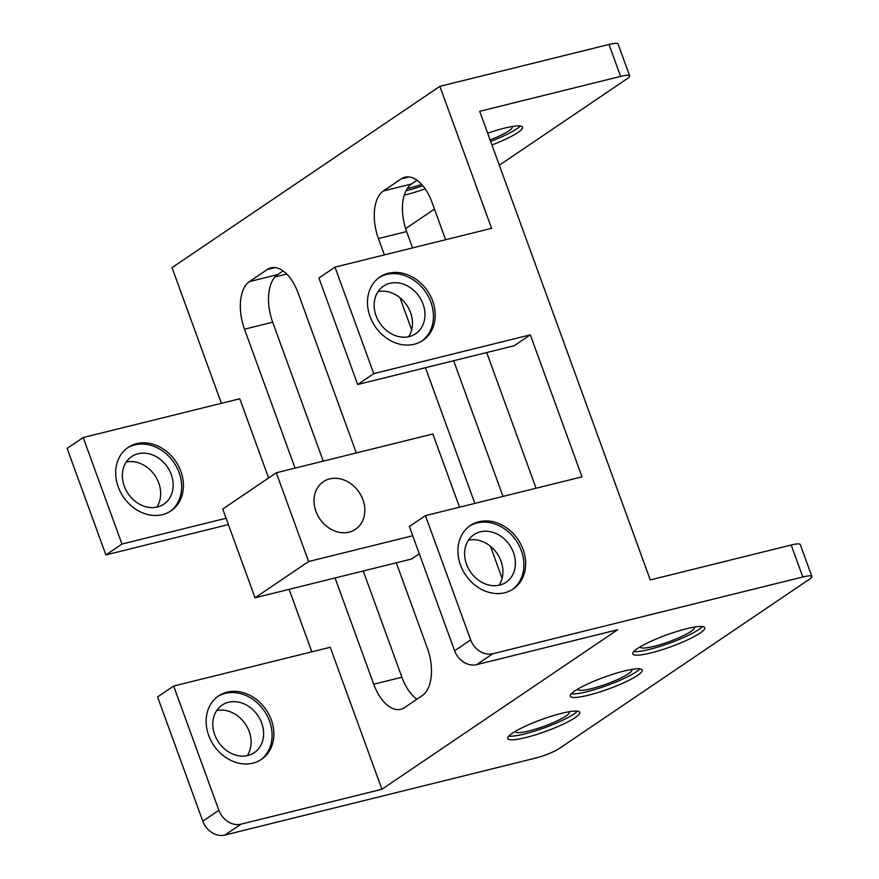 <?xml version="1.0" encoding="UTF-8"?>
<svg xmlns="http://www.w3.org/2000/svg" width="879" height="879" viewBox="0 0 879 879"><rect width="100%" height="100%" fill="white"/><g stroke="black" fill="none" stroke-linecap="round" stroke-linejoin="round"><path stroke-width="1.32" d="M491.943 144.947A38.291 6.263 160 0 0 517.874 132.509A38.291 6.263 160 0 0 522.544 127.169A38.291 6.263 160 0 0 487.669 133.212M490.647 141.398A38.291 6.263 160 0 0 516.577 128.96A38.291 6.263 160 0 0 520.225 126.005M700.069 633.078A38.291 6.263 160 0 0 704.738 627.727A38.291 6.263 160 0 0 676.951 631.452A38.291 6.263 160 0 0 637.429 648.581A38.291 6.263 160 0 0 632.759 653.932A38.291 6.263 160 0 0 660.558 650.207A38.291 6.263 160 0 0 700.069 633.078M633.792 651.548A38.291 6.263 160 0 0 664.711 644.889A38.291 6.263 160 0 0 698.772 629.529A38.291 6.263 160 0 0 702.42 626.562M637.561 675.38A38.291 6.263 160 0 0 642.23 670.029A38.291 6.263 160 0 0 614.443 673.754A38.291 6.263 160 0 0 574.932 690.883A38.291 6.263 160 0 0 570.262 696.234A38.291 6.263 160 0 0 598.05 692.509A38.291 6.263 160 0 0 637.561 675.38M571.284 693.85A38.291 6.263 160 0 0 602.203 687.191A38.291 6.263 160 0 0 636.275 671.82A38.291 6.263 160 0 0 639.912 668.864M575.064 717.671A38.291 6.263 160 0 0 579.733 712.331A38.291 6.263 160 0 0 551.946 716.055A38.291 6.263 160 0 0 512.424 733.185A38.291 6.263 160 0 0 507.754 738.525A38.291 6.263 160 0 0 535.553 734.811A38.291 6.263 160 0 0 575.064 717.671M508.787 736.141A38.291 6.263 160 0 0 539.706 729.493A38.291 6.263 160 0 0 573.767 714.122A38.291 6.263 160 0 0 577.415 711.166M162.472 514.654A38.291 31.644 55.9 0 0 171.02 510.875A38.291 31.644 55.9 0 0 178.635 466.266A38.291 31.644 55.9 0 0 136.63 443.653A38.291 31.644 55.9 0 0 128.081 447.444A38.291 31.644 55.9 0 0 120.478 492.042A38.291 31.644 55.9 0 0 162.472 514.654M170.108 511.457A38.291 31.644 55.9 0 0 176.547 466.903A38.291 31.644 55.9 0 0 134.839 444.862A38.291 31.644 55.9 0 0 127.202 448.059M252.921 763.17A38.291 31.644 55.9 0 0 261.47 759.379A38.291 31.644 55.9 0 0 269.084 714.781A38.291 31.644 55.9 0 0 227.079 692.158A38.291 31.644 55.9 0 0 218.541 695.948A38.291 31.644 55.9 0 0 210.927 740.547A38.291 31.644 55.9 0 0 252.921 763.17M260.558 759.961A38.291 31.644 55.9 0 0 266.996 715.407A38.291 31.644 55.9 0 0 225.299 693.366A38.291 31.644 55.9 0 0 217.651 696.575M414.273 344.238A38.291 31.644 55.9 0 0 422.81 340.459A38.291 31.644 55.9 0 0 430.424 295.86A38.291 31.644 55.9 0 0 388.43 273.237A38.291 31.644 55.9 0 0 379.882 277.028A38.291 31.644 55.9 0 0 372.267 321.626A38.291 31.644 55.9 0 0 414.273 344.238M421.909 341.041A38.291 31.644 55.9 0 0 428.337 296.487A38.291 31.644 55.9 0 0 386.639 274.446A38.291 31.644 55.9 0 0 379.003 277.654M504.722 592.754A38.291 31.644 55.9 0 0 513.259 588.963A38.291 31.644 55.9 0 0 520.873 544.365A38.291 31.644 55.9 0 0 478.879 521.752A38.291 31.644 55.9 0 0 470.331 525.532A38.291 31.644 55.9 0 0 462.717 570.141A38.291 31.644 55.9 0 0 504.722 592.754M512.358 589.556A38.291 31.644 55.9 0 0 518.786 544.991A38.291 31.644 55.9 0 0 477.088 522.961A38.291 31.644 55.9 0 0 469.452 526.158M315.935 511.325A28.721 23.733 -124.1 0 1 323.329 481.725A28.721 23.733 -124.1 0 1 362.906 499.701A28.721 23.733 -124.1 0 1 355.523 529.301A28.721 23.733 -124.1 0 1 315.935 511.325M480.319 531.828A28.721 23.733 -124.1 0 1 511.82 548.793A28.721 23.733 -124.1 0 1 506.106 582.25A28.721 23.733 -124.1 0 1 499.701 585.084A28.721 23.733 -124.1 0 1 468.199 568.12A28.721 23.733 -124.1 0 1 473.913 534.674A28.721 23.733 -124.1 0 1 480.319 531.828M499.019 585.238A28.721 23.733 55.9 0 0 497.162 553.616A28.721 23.733 55.9 0 0 468.496 540.135M389.869 283.324A28.721 23.733 -124.1 0 1 421.371 300.288A28.721 23.733 -124.1 0 1 415.657 333.734A28.721 23.733 -124.1 0 1 409.251 336.58A28.721 23.733 -124.1 0 1 377.75 319.615A28.721 23.733 -124.1 0 1 383.464 286.169A28.721 23.733 -124.1 0 1 389.869 283.324M408.57 336.734A28.721 23.733 55.9 0 0 406.713 305.112A28.721 23.733 55.9 0 0 378.047 291.63M228.529 702.244A28.721 23.733 -124.1 0 1 260.019 719.209A28.721 23.733 -124.1 0 1 254.317 752.655A28.721 23.733 -124.1 0 1 247.911 755.5A28.721 23.733 -124.1 0 1 216.41 738.536A28.721 23.733 -124.1 0 1 222.112 705.09A28.721 23.733 -124.1 0 1 228.529 702.244M247.23 755.654A28.721 23.733 55.9 0 0 245.373 724.032A28.721 23.733 55.9 0 0 216.706 710.551M138.069 453.74A28.721 23.733 -124.1 0 1 169.57 470.694A28.721 23.733 -124.1 0 1 163.868 504.15A28.721 23.733 -124.1 0 1 157.462 506.985A28.721 23.733 -124.1 0 1 125.961 490.032A28.721 23.733 -124.1 0 1 131.663 456.575A28.721 23.733 -124.1 0 1 138.069 453.74M156.781 507.15A28.721 23.733 55.9 0 0 154.924 475.517A28.721 23.733 55.9 0 0 126.257 462.046M569.218 711.726A28.721 4.703 -20 0 1 569.438 712.056A28.721 4.703 -20 0 1 565.944 716.066A28.721 4.703 -20 0 1 536.3 728.911A28.721 4.703 -20 0 1 515.468 731.702A28.721 4.703 -20 0 1 515.424 731.306M631.726 669.424A28.721 4.703 -20 0 1 631.946 669.754A28.721 4.703 -20 0 1 628.441 673.764A28.721 4.703 -20 0 1 598.808 686.609A28.721 4.703 -20 0 1 577.964 689.4A28.721 4.703 -20 0 1 577.921 689.015M694.223 627.123A28.721 4.703 -20 0 1 694.443 627.452A28.721 4.703 -20 0 1 690.949 631.463A28.721 4.703 -20 0 1 661.305 644.307A28.721 4.703 -20 0 1 640.472 647.098A28.721 4.703 -20 0 1 640.428 646.713M512.028 126.565A28.721 4.703 -20 0 1 512.259 126.895A28.721 4.703 -20 0 1 508.754 130.894A28.721 4.703 -20 0 1 490.108 139.915M221.398 403.307L172.02 267.634L439.885 86.34L608.993 44.455A19.151 3.131 -20 0 1 618.058 43.95L629.683 75.902A19.151 3.131 160 0 0 620.618 76.407L479.703 111.314L650.262 579.92L791.188 545.024A19.151 3.131 -20 0 1 800.253 544.519L811.877 576.47A19.151 3.131 160 0 0 802.813 576.976L791.188 545.024M286.752 274.05L274.973 276.962M224.914 835.05A19.151 15.822 -124.1 0 1 202.796 821.173L218.871 810.295A19.151 15.822 55.9 0 0 240.989 824.172L224.914 835.05L534.948 758.258A19.151 3.131 160 0 0 559.527 748.348L809.537 579.14A19.151 3.131 160 0 0 811.877 576.47M218.871 810.295L173.646 686.049L157.572 696.926L202.796 821.173M289.114 589.337L311.847 651.811M226.079 518.247L121.961 544.046L83.197 437.533L67.123 448.411L105.887 554.924L228.386 524.576M334.987 267.128L318.923 278.006L357.687 384.508L514.259 345.722L530.334 334.844L373.751 373.63L334.987 267.128L491.57 228.342L439.885 86.34M470.661 639.89A19.151 15.822 55.9 0 0 492.778 653.756L476.715 664.634A19.151 15.822 -124.1 0 1 454.597 650.768L470.661 639.89L425.436 515.632L582.019 476.857L530.334 334.844M492.778 653.756L802.813 576.976M83.197 437.533L239.78 398.758L268.611 477.978M105.887 554.924L121.961 544.046M373.751 373.63L357.687 384.508M421.634 184.403A28.721 4.703 -20 0 1 407.197 188.589M476.715 664.634L617.629 629.738L381.915 789.265L330.229 647.263L173.646 686.049M425.436 515.632L409.372 526.51L454.597 650.768M240.989 824.172L381.915 789.265M417.031 180.272L411.559 183.975A38.291 20.635 -103.9 0 0 406.614 231.562L412.57 247.911M453.641 360.742L503.019 496.415M283.093 270.919L277.621 274.622A38.291 20.635 -103.9 0 0 272.688 322.208L323.252 461.145M363.236 570.987L401.901 677.226A38.291 20.635 -103.9 0 0 416.877 699.234M445.631 239.725L432.007 202.291A38.291 20.635 -103.9 0 0 404.944 177.195A38.291 20.635 -103.9 0 0 401.231 178.866L383.376 190.952A38.291 20.635 -103.9 0 0 378.431 238.539L384.387 254.888M399.978 297.739L411.647 329.801M425.447 367.719L474.836 503.403M490.427 546.244L502.096 578.305M536.08 488.23L486.702 352.556M335.053 577.964L373.718 684.203A38.291 20.635 -103.9 0 0 400.78 709.287A38.291 20.635 -103.9 0 0 404.494 707.617L422.349 695.531A38.291 20.635 -103.9 0 0 427.293 647.944L396.297 562.791M356.314 452.949L298.08 292.927A38.291 20.635 -103.9 0 0 271.007 267.842A38.291 20.635 -103.9 0 0 267.293 269.512L249.438 281.599A38.291 20.635 -103.9 0 0 244.505 329.185L295.069 468.122M412.723 535.74L308.606 561.527L276.303 472.77L432.875 433.984L459.519 507.194M419.294 553.792L411.614 559L255.031 597.786L222.728 509.029L276.303 472.77M404.252 195.116A38.291 6.263 160 0 0 425.161 188.831M629.683 75.902A19.151 3.131 160 0 1 627.353 78.572L499.316 165.219M434.49 209.103L405.626 228.628M308.606 561.527L255.031 597.786M405.922 190.842A38.291 6.263 160 0 0 422.755 185.678M620.618 76.407L608.993 44.455M401.901 677.226L373.718 684.203M272.688 322.208L244.505 329.185M277.621 274.622L249.438 281.599M275.072 267.59L267.293 269.512M406.614 231.562L378.431 238.539M411.559 183.975L383.376 190.952M409.01 176.943L401.231 178.866"/></g></svg>
